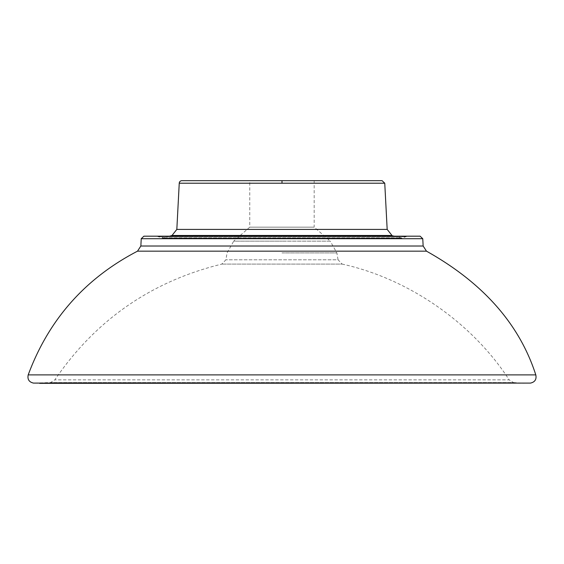 <?xml version="1.0" encoding="UTF-8"?>
<svg xmlns="http://www.w3.org/2000/svg" width="564" height="564" viewBox="0 0 564 564"><rect width="100%" height="100%" fill="white"/><g stroke="black" fill="none" stroke-linecap="round" stroke-linejoin="round"><path stroke-width="0.42" stroke-dasharray="2.82 2.11" d="M249.767 180.67L314.176 180.67L314.176 227.144L249.767 227.144L314.176 227.144L330.229 241.131L281.972 241.131L330.229 241.131L336.863 252.905L338.069 259.792L225.882 259.807L338.069 259.792L342.137 264.086L221.814 264.093L342.137 264.086C408.533 278.595 472.308 322.827 509.158 379.854L54.842 379.854L509.158 379.854L513.416 382.547L50.584 382.547L54.842 379.854C95.704 319.929 151.363 281.344 221.814 264.093L225.882 259.807L227.088 252.905L233.715 241.131L281.972 241.131L233.715 241.131L249.767 227.144L249.767 180.67M192.105 180.67L371.895 180.67M169.545 236.182L163.905 237.804L158.047 236.718L405.953 236.718L158.047 236.718L156.439 236.182L407.56 236.182L156.439 236.182M382.082 180.67L181.918 180.67M420.095 236.182L143.905 236.182M282 180.67L282 183.208L384.754 183.208M387.172 229.4L176.828 229.4M171.999 235.484L392.001 235.477M530.477 383.097L33.523 383.097L50.584 382.547L513.416 382.547L524.442 383.33L39.558 383.33M281.972 252.905L336.863 252.905L281.972 252.905M179.246 183.208L282 183.208M141.233 238.72L422.767 238.72M163.905 237.804L400.095 237.804L163.905 237.804M423.148 246.017L140.852 246.017M535.8 374.891L28.2 374.891M137.51 251.17L426.49 251.17M394.455 236.182L401.935 238.057L407.56 236.182M162.065 238.057L401.935 238.057L162.065 238.057"/><path stroke-width="0.85" d="M314.176 180.67L249.767 180.67M382.082 180.67L181.918 180.67L382.082 180.67L384.754 183.208L282 183.208L282 180.67M282 183.208L179.246 183.208A2.672 2.672 90 0 1 181.918 180.67M141.233 238.72L143.905 236.182L420.095 236.182L422.767 238.72L141.233 238.72L140.852 246.017L423.148 246.017L426.49 251.17L137.51 251.17L140.852 246.017M179.246 183.208L176.828 229.4L387.172 229.4L384.754 183.208M394.455 236.182L390.563 235.47L241.914 235.456L171.992 235.484L169.545 236.182M535.8 374.891L28.2 374.891C27.298 379.361 29.074 382.096 33.523 383.097L530.477 383.097C534.926 382.096 536.702 379.361 535.8 374.891C519.423 324.046 482.981 282.804 426.49 251.17M392.001 235.477L387.172 229.4M171.999 235.484L176.835 229.4M422.767 238.72L423.148 246.017M530.477 383.097L39.558 383.33M28.2 374.891C48.673 319.661 85.115 278.419 137.51 251.17"/></g></svg>
